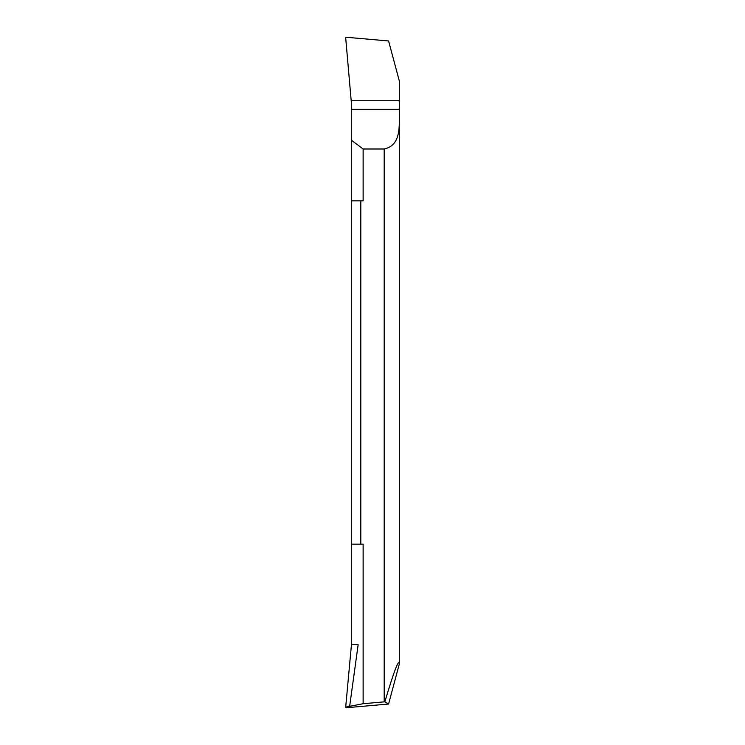 <?xml version="1.0" encoding="UTF-8"?>
<svg xmlns="http://www.w3.org/2000/svg" width="745" height="745" viewBox="0 0 745 745"><rect width="100%" height="100%" fill="white"/><g stroke="black" fill="none" stroke-linecap="round" stroke-linejoin="round"><path stroke-width="1.12" d="M363.132 149L351.491 140.311L351.491 100.724L399.32 100.724L399.32 81L399.32 100.724L351.193 100.724L345.68 37.734L346.164 37.25L388.592 40.966L399.32 81L388.592 40.966L346.164 37.25L345.68 37.734L351.193 100.724L399.32 100.724L399.32 109.31C399.432 127.33 400.95 145.303 384.187 149L384.187 701.874L363.132 703.718L363.132 544.148L360.813 544.148L360.813 200.852L363.132 200.852L363.132 149L384.187 149M351.491 140.311L351.491 200.852L360.813 200.852M345.68 707.266L346.164 707.75L350.513 706.158L349.731 705.776L345.68 707.266L351.491 644.276L351.491 200.852M351.491 544.148L360.813 544.148M346.164 707.75L388.592 704.034L399.32 664L399.32 622.867M399.32 664C398.901 658.31 394.077 670.928 384.83 701.855L384.187 701.874M384.83 701.855L388.592 704.034M350.513 706.158L363.132 703.718M349.731 705.776L358.149 644.704L351.491 644.127M351.491 109.31L399.32 109.31M399.32 635.69L399.32 122.143"/></g></svg>
